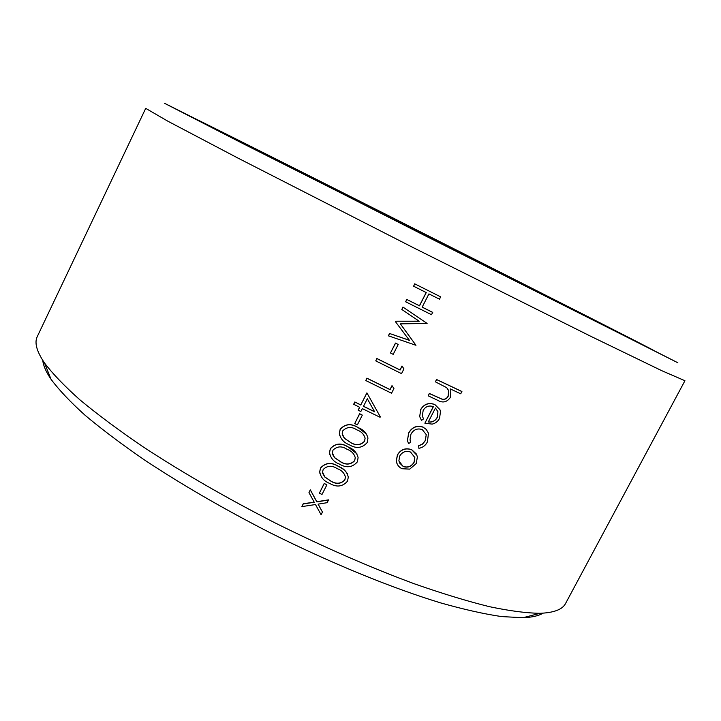 <?xml version="1.0" encoding="UTF-8"?>
<svg xmlns="http://www.w3.org/2000/svg" width="721" height="721" viewBox="0 0 721 721"><rect width="100%" height="100%" fill="white"/><g stroke="black" fill="none" stroke-linecap="round" stroke-linejoin="round"><path stroke-width="1.08" d="M684.941 380.733L661.707 370.657L590.382 336.103L413.656 247.844L237.732 157.971L167.605 121.065L145.714 108.348L37.276 336.59C34.266 342.61 36.663 351.388 44.486 362.951C52.579 373.685 64.367 385.969 79.851 399.785C97.443 414.386 118.406 429.986 142.74 446.587C182.016 472.354 226.034 497.742 274.782 522.761C323.846 547.149 370.405 567.517 414.449 583.839C442.252 593.572 467.253 601.188 489.442 606.685C509.747 610.948 526.636 613.147 540.083 613.301C554.025 612.733 562.524 609.452 565.579 603.459L684.941 380.733M319.971 473.751L319.718 471.588L320.53 468.01C325.495 462.567 331.417 461.972 338.275 466.226L344.052 469.677L347.297 473.499M339.834 435.917L339.348 433.285L340.159 429.274C345.161 423.786 351.091 423.191 357.967 427.481L366.692 434.231M359.626 413.701L362.321 415.116L359.626 413.701L354.732 423.56L359.68 413.818M365.79 380.544L366.899 378.155L390.007 389.547L392.008 385.636L393.936 388.511L391.53 393.215L365.79 380.544L366.953 378.255L390.07 389.655L392.071 385.735L393.936 388.511M395.766 321.215L419.234 321.26L401.813 309.471L402.931 307.065L427.111 323.432L400.362 323.864L415.963 345.287L388.367 335.806L389.538 333.49L409.393 340.285L395.496 321.728L395.766 321.215L419.126 321.187M397.217 464.081L396.244 461.025L397.415 454.852C400.867 449.318 405.617 447.588 411.664 449.679L416.17 453.77M419.694 416.576L420.731 409.42C424.182 403.913 428.896 402.282 434.871 404.544L439.9 409.6L440.522 411.349L439.549 418.351C437.962 421.406 435.511 423.326 432.185 424.11L424.885 423.209L433.357 406.716C429.103 405.139 425.714 406.338 423.2 410.303L422.299 415.999L423.542 418.892L421.47 420.415L419.694 416.576L420.803 409.528C424.245 404.021 428.959 402.399 434.952 404.652M424.885 423.209L433.249 406.671M435.412 381.851L436.502 379.471L461.828 391.458L460.755 393.828L450.138 388.844L450.841 390.656L450.228 397.613C446.804 402.318 442.568 403.192 437.53 400.227L428.229 395.838L429.401 393.567L442.216 399.29C444.911 399.731 446.912 398.695 448.228 396.18L448.723 390.845L446.687 387.646L435.412 381.851L436.584 379.57L461.918 391.566M428.229 395.838L429.319 393.459L442.135 399.182C444.83 399.623 446.831 398.587 448.138 396.072L448.633 390.737L447.435 388.421M418.892 448.318L418.631 445.776L422.533 443.947L425.228 440.558L426.255 434.628L422.254 429.581C417.432 428.022 413.674 429.527 410.97 434.105L410.006 439.936L410.745 442.252L408.546 443.577L407.419 440.531L408.753 433.024C412.187 427.156 417.008 425.228 423.218 427.229L426.291 429.446L428.472 433.249L427.427 441.856C425.597 445.452 422.758 447.606 418.892 448.318L418.703 445.911L422.605 444.073L425.3 440.684L426.255 434.628M407.419 440.531L408.681 432.906C412.115 427.039 416.936 425.111 423.146 427.111L423.218 427.229M422.173 307.137L432.645 312.346L431.546 314.735L405.617 301.757L406.797 299.44L419.433 305.767L426.174 292.528M405.689 301.829L406.869 299.503L419.514 305.839L426.255 292.573L413.602 286.219L414.71 283.831L440.657 296.854L439.477 299.17L428.914 293.898L422.164 307.164L432.726 312.427M395.496 343.079L398.208 344.485L395.496 343.079L390.485 352.939L395.559 343.169M375.758 360.888L376.867 358.499L400.002 369.945L402.003 366.016L403.931 368.9L401.525 373.622L375.758 360.888L376.921 358.589L400.065 370.044L402.066 366.106M358.193 410.24L359.68 407.311L353.669 404.247L354.831 401.967L360.788 404.923L366.899 392.873L380.318 416.819L380.084 417.279L362.321 408.618L360.833 411.547L358.139 410.123L359.59 407.275M329.867 454.852L329.515 452.464L330.326 448.678C335.31 443.208 341.231 442.613 348.108 446.885L356.994 453.906M324.216 483.43L326.883 484.854L324.216 483.43L319.367 493.191L324.252 483.575M308.976 492.632L310.3 489.82L316.816 501.726L328.524 499.86L327.208 502.672L318.078 504.132L322.431 512.045L321.079 514.704L315.492 504.538L301.892 506.611L303.244 503.943L314.248 502.276L308.976 492.632L310.327 489.965L316.843 501.879L328.56 500.013M318.132 504.123L322.431 512.045M301.892 506.611L303.217 503.79L314.176 502.131M543.165 613.147C538.686 615.833 531.981 617.356 523.031 617.717L501.6 616.581C484.269 614.04 463.945 609.479 440.63 602.891C391.836 588.048 330.777 563.11 269.816 532.603C223.699 508.927 182.034 484.782 144.804 460.178C121.714 444.289 101.778 429.292 84.997 415.188C70.198 401.804 58.879 389.836 51.047 379.291C46.027 371.883 43.278 365.583 42.773 360.383M389.917 216.372L164.532 103.283L241.959 143.1L677.839 362.762L389.917 216.372M392.404 217.688C518.084 281.109 667.556 356.958 652.325 349.829L420.857 233.586L189.938 116.261C176.239 108.871 284.948 163.442 392.404 217.688M438.026 411.916L435.466 407.996L428.274 421.983C432.23 422.569 435.232 421.055 437.277 417.441L437.944 411.799L437.277 417.441M428.319 421.884C432.221 422.416 435.187 420.893 437.196 417.324M416.855 455.23L417.36 456.988L416.26 463.531L409.726 469.128L402.003 468.722C398.821 467.19 396.929 464.666 396.307 461.161L397.478 454.987C400.948 449.444 405.698 447.714 411.727 449.805L416.855 455.23M403.138 466.478C407.68 468.037 411.321 466.721 414.052 462.531L414.836 457.547L410.555 452.049C405.995 450.454 402.381 451.779 399.722 456.014L398.857 460.953L403.075 466.343C407.617 467.902 411.249 466.586 413.98 462.395L414.052 462.531M413.98 462.395L414.836 457.547M399.434 462.837L403.075 466.343M414.71 283.831L440.657 296.854M413.602 286.219L414.782 283.894M402.931 307.065L427.111 323.432M401.813 309.471L403.003 307.137M409.393 340.285L395.559 321.809M389.538 333.49L409.456 340.375M388.43 335.887L389.601 333.571M398.208 344.485L393.197 354.344L390.548 353.029M366.899 392.873L380.318 416.819M360.788 404.923L366.953 392.972M354.831 401.967L360.833 405.031M353.723 404.364L354.876 402.084M374.641 411.808L367.322 398.767L363.474 406.338L374.641 411.808M363.51 406.265L374.569 411.682M362.321 415.116L357.373 424.858L354.732 423.56M367.187 442.559C362.221 448.174 356.264 448.913 349.297 444.758C343.791 442.667 340.483 438.882 339.384 433.402L340.204 429.392C345.206 423.903 351.145 423.308 358.022 427.598C363.303 429.518 366.619 433.015 367.962 438.098L367.187 442.559M350.46 442.496C355.823 445.803 360.509 445.425 364.538 441.378L365.123 438.179C363.88 434.141 361.131 431.374 356.877 429.878C351.659 426.417 346.972 426.724 342.808 430.779L342.205 433.672L344.485 438.377L350.415 442.37C355.768 445.668 360.464 445.299 364.484 441.252L364.538 441.378M364.484 441.252L365.114 438.179M342.493 435.286L344.485 438.377M344.44 438.251L350.415 442.37M357.328 461.909C352.371 467.514 346.413 468.244 339.456 464.108C333.859 461.999 330.551 458.159 329.551 452.59L330.362 448.804C335.346 443.334 341.276 442.739 348.153 447.02C353.533 448.958 356.859 452.518 358.112 457.691L357.328 461.909M340.618 461.864C345.972 465.144 350.658 464.775 354.669 460.737L355.264 457.718C354.101 453.608 351.343 450.796 347.008 449.282C341.799 445.839 337.113 446.146 332.967 450.183L332.363 452.923L334.643 457.763L340.573 461.719C345.927 465.009 350.613 464.639 354.624 460.602L354.669 460.737M354.624 460.602L355.264 457.718M332.57 454.383L334.643 457.763M334.607 457.628L340.573 461.719M347.495 481.195C342.547 486.774 336.608 487.513 329.659 483.394C323.972 481.258 320.665 477.374 319.745 471.732L320.566 468.145C325.531 462.693 331.453 462.098 338.311 466.361C343.791 468.326 347.116 471.931 348.288 477.194L347.495 481.195M330.813 481.15C336.157 484.431 340.835 484.052 344.836 480.024L345.44 477.167C344.341 472.994 341.592 470.146 337.176 468.623C331.975 465.189 327.298 465.496 323.161 469.524L322.557 472.12L324.847 477.068L330.768 481.006C336.121 484.278 340.799 483.908 344.8 479.88L344.836 480.024M344.8 479.88L345.44 477.167M322.711 473.454L324.847 477.068M324.81 476.923L330.768 481.006M326.883 484.854L321.999 494.462L319.367 493.191M523.031 617.717L540.083 613.301M51.047 379.291L44.486 362.951"/></g></svg>
